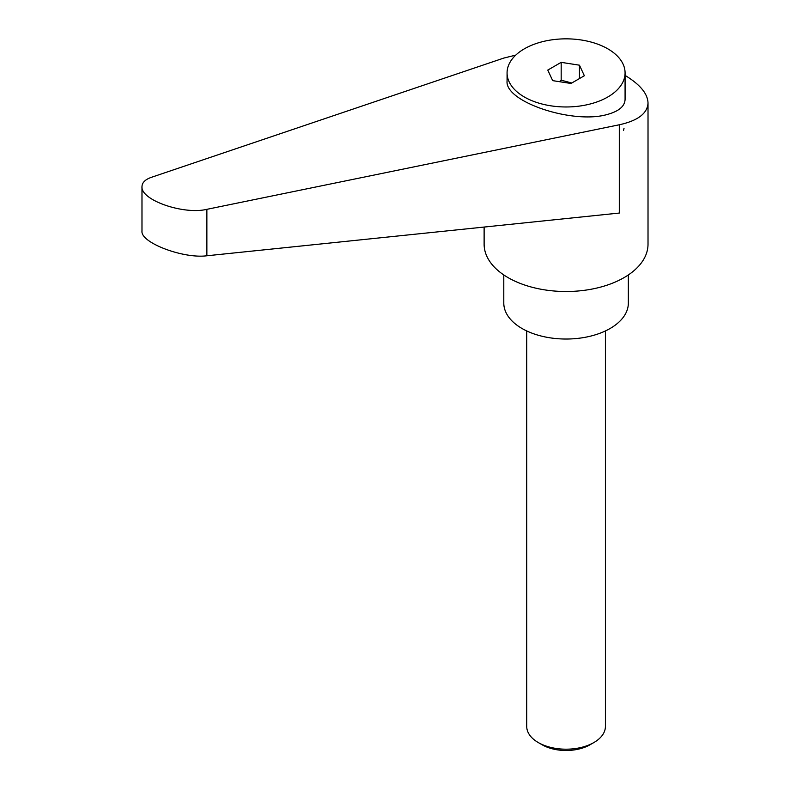 <?xml version="1.0" encoding="UTF-8"?>
<svg xmlns="http://www.w3.org/2000/svg" width="790" height="790" viewBox="0 0 790 790"><rect width="100%" height="100%" fill="white"/><g stroke="black" fill="none" stroke-linecap="round" stroke-linejoin="round"><path stroke-width="1.19" d="M542.128 744.773L538.257 742.541L542.128 744.773A33.861 19.553 0 0 0 590.012 744.773L593.883 742.541A39.332 22.713 180 0 1 538.257 742.541L538.257 742.541A39.332 22.713 180 0 1 526.732 726.484L526.732 330.951M484.122 227.046L484.122 244.199A81.943 47.311 0 0 0 508.128 277.655A81.943 47.311 0 0 0 597.428 287.906A81.943 47.311 0 0 0 648.017 244.199L648.017 102.957C647.682 93.664 640.038 84.481 625.078 75.406M515.761 55.112L503.763 58.085L151.413 177.316C145.242 179.478 142.101 182.579 141.983 186.628C140.561 200.008 183.28 214.959 206.871 209.33L619.301 124.781C637.925 120.673 647.494 113.405 648.017 102.957M623.587 130.36L624.021 128.286M503.793 274.95L503.793 303.074A62.282 35.955 0 0 0 522.032 328.502A62.282 35.955 0 0 0 589.903 336.293A62.282 35.955 0 0 0 628.346 303.074L628.346 274.95M607.796 96.992A59.003 34.069 0 0 0 625.078 72.907A59.003 34.069 0 0 0 588.649 41.436A59.003 34.069 0 0 0 524.353 48.822A59.003 34.069 0 0 0 507.071 72.907A59.003 34.069 0 0 0 543.49 104.379A59.003 34.069 0 0 0 607.796 96.992M507.071 72.907L507.071 81.054C504.761 101.989 573.738 124.761 607.796 114.313L608.784 114.037C619.409 110.837 624.841 105.959 625.078 99.392L625.078 72.907M559.468 81.686L561.177 80.195L571.782 82.999M619.301 124.781L619.301 213.053L206.871 255.772C183.28 258.893 140.561 242.688 141.983 231.154L141.983 186.628M579.455 65.185L584.353 75.741L570.973 83.463L552.684 80.639L547.786 70.083L561.177 62.351L579.455 65.185L579.455 78.566M561.177 62.351L561.177 80.195M605.407 330.951L605.407 726.484A39.332 22.713 180 0 1 593.883 742.541M206.871 255.772L206.871 209.33"/></g></svg>
